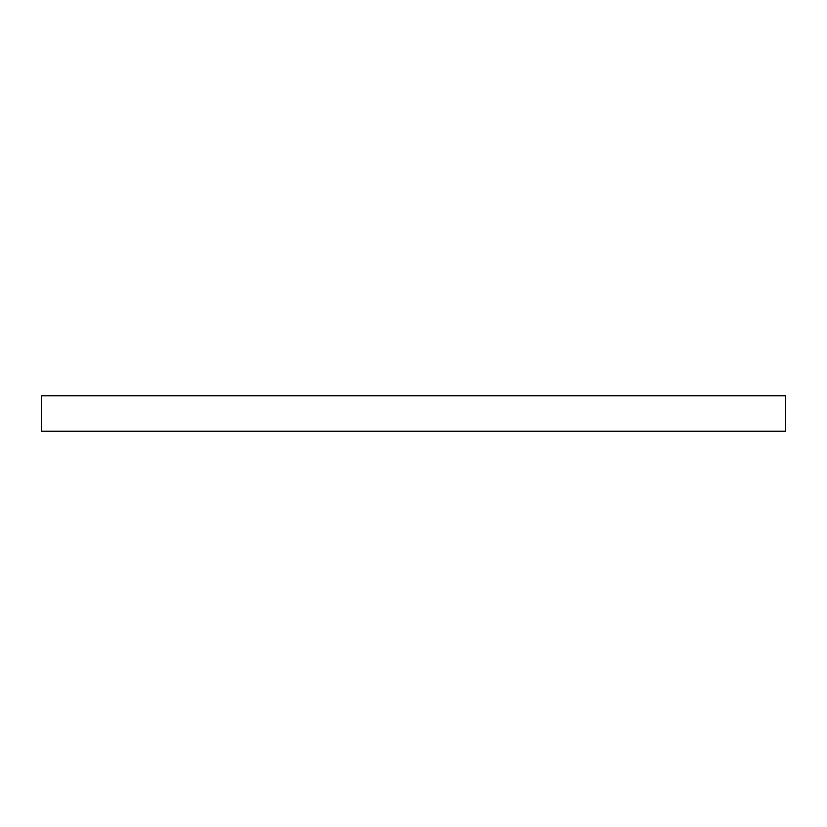 <?xml version="1.0" encoding="UTF-8"?>
<svg xmlns="http://www.w3.org/2000/svg" width="827" height="827" viewBox="0 0 827 827"><rect width="100%" height="100%" fill="white"/><g stroke="black" fill="none" stroke-linecap="round" stroke-linejoin="round"><path stroke-width="1.24" d="M785.65 431.218L41.35 431.218L41.35 395.782L785.65 395.782L785.65 431.218"/></g></svg>
